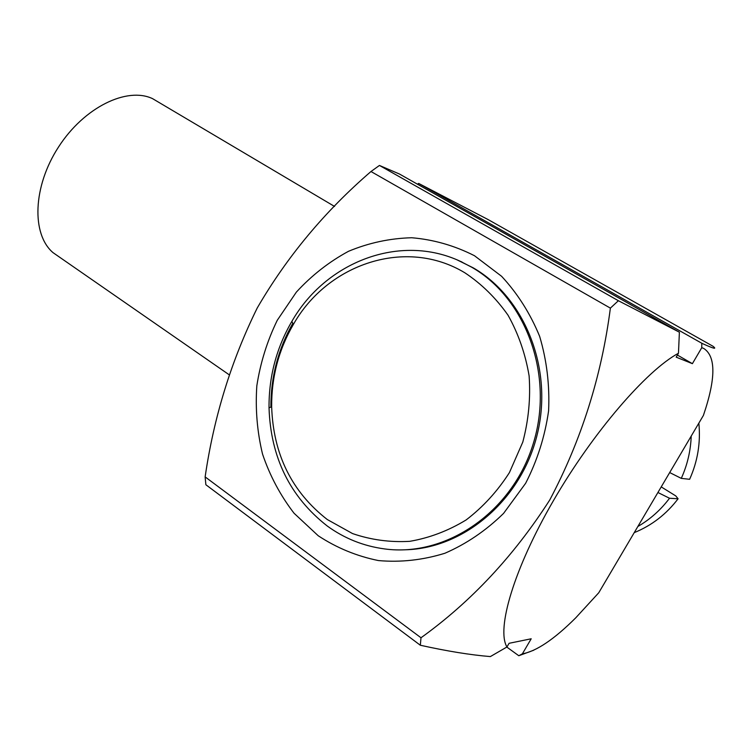 <?xml version="1.0" encoding="UTF-8"?>
<svg xmlns="http://www.w3.org/2000/svg" width="752" height="752" viewBox="0 0 752 752"><rect width="100%" height="100%" fill="white"/><g stroke="black" fill="none" stroke-linecap="round" stroke-linejoin="round"><path stroke-width="1.13" d="M457.357 260.013L473.234 267.853C524.52 297.378 553.293 368.066 537.398 433.782C521.794 499.572 464.304 548.415 405.431 549.778M327.261 526.015C344.416 538.46 363.517 546.093 384.573 548.922C445.729 557.307 511.99 512.685 533.083 444.216C554.609 375.906 526.165 298.403 471.739 267.233L460.487 261.386C399.876 232.932 325.71 262.025 291.832 321.442C276.398 347.997 268.802 376.79 269.028 407.81C270.664 457.507 290.075 496.912 327.261 526.015M327.28 519.529L352.547 533.572C370.924 539.88 389.997 542.474 409.746 541.327C429.467 537.953 448.267 530.818 466.146 519.933C483.028 507.036 497.448 491.272 509.405 472.623L522.781 442.12C528.562 420.293 530.677 398.222 529.117 375.897C525.441 354.004 518.41 333.766 508.014 315.173C495.935 298.018 481.571 283.908 464.924 272.835C406.108 237.153 327.787 263.632 293.44 324.319C278.701 349.68 271.434 377.175 271.66 406.813C273.249 454.283 291.795 491.855 327.28 519.529M474.474 255.718L501.612 276.304C517.583 293.506 530.263 313.518 539.645 336.36C546.789 360.34 549.768 385.184 548.593 410.893C544.937 436.442 537.285 460.572 525.639 483.282L503.577 513.39C485.971 530.621 466.409 543.912 444.902 553.256C422.821 560.09 400.684 562.524 378.472 560.569C356.768 556.17 336.689 547.898 318.228 535.762L294.051 513.24C280.383 495.483 269.874 475.781 262.542 454.105C257.156 431.761 255.257 409.003 256.827 385.823C260.371 362.868 267.176 341.023 277.262 320.296L296.354 292.124C311.657 275.429 329.047 261.828 348.505 251.3C368.828 242.84 389.903 238.318 411.729 237.745C433.537 239.578 454.462 245.566 474.474 255.718M334.565 206.452L152.609 98.672C127.069 86.48 84.111 107.216 58.553 146.969C32.75 186.571 31.415 234.333 53.044 252.653L60.141 257.569M703.618 348.373L701.757 347.697L692.395 363.667L676.18 357.162L678.464 353.252C646.485 370.463 592.886 432.447 553.416 500.672C513.823 568.907 496.207 629.067 506.942 646.983L509.095 643.298L531.194 638.786L522.377 653.836C536.439 651.279 554.243 639.266 575.778 617.796L598.752 592.764L703.402 415.424C715.942 378.538 716.017 356.185 703.618 348.373M417.492 184.212L418.657 183.422L488.001 219.518L713.037 346.287C717.032 349.454 713.911 348.731 703.665 344.125L701.804 343.25L701.757 347.697M691.22 436.057C690.674 450.843 687.366 464.952 681.284 478.375L689.622 479.297C697.668 461.408 700.742 442.684 698.852 423.122M669.684 472.557L681.284 478.375M657.915 492.504L669.524 498.247C660.745 509.922 650.189 519.331 637.856 526.494M669.524 498.247L678.088 498.773C666.338 514.246 651.711 525.535 634.227 532.642M661.224 486.892L675.757 495.906L678.088 498.773M522.377 653.836L518.795 655.735L533.76 650.207M678.464 353.252L679.394 332.205L618.379 300.725L610.38 308.123C601.581 376.197 581.371 440.155 549.759 499.977C513.926 555.869 471.006 601.797 420.998 637.771L420.33 645.244C447.186 651.185 470.526 654.964 490.351 656.581L506.942 646.983M679.394 332.205L399.453 174.022L379.44 165.44L370.98 171.522C325.005 211.115 287.095 256.592 257.259 307.944C231.193 360.838 213.822 417.153 205.136 476.9L205.869 484.739L420.33 645.244M518.795 655.735L506.81 647.058M418.657 183.422L701.804 343.25M379.44 165.44L618.379 300.725M205.136 476.9L420.998 637.771M610.38 308.123L370.98 171.522M270.88 407.105C270.814 377.072 278.137 349.125 292.848 323.266M677.402 355.066L692.395 363.667M53.044 252.653L229.181 374.778M271.66 406.813L269.028 407.81M293.44 324.319L291.832 321.442M461.991 262.016L460.487 261.386"/></g></svg>
